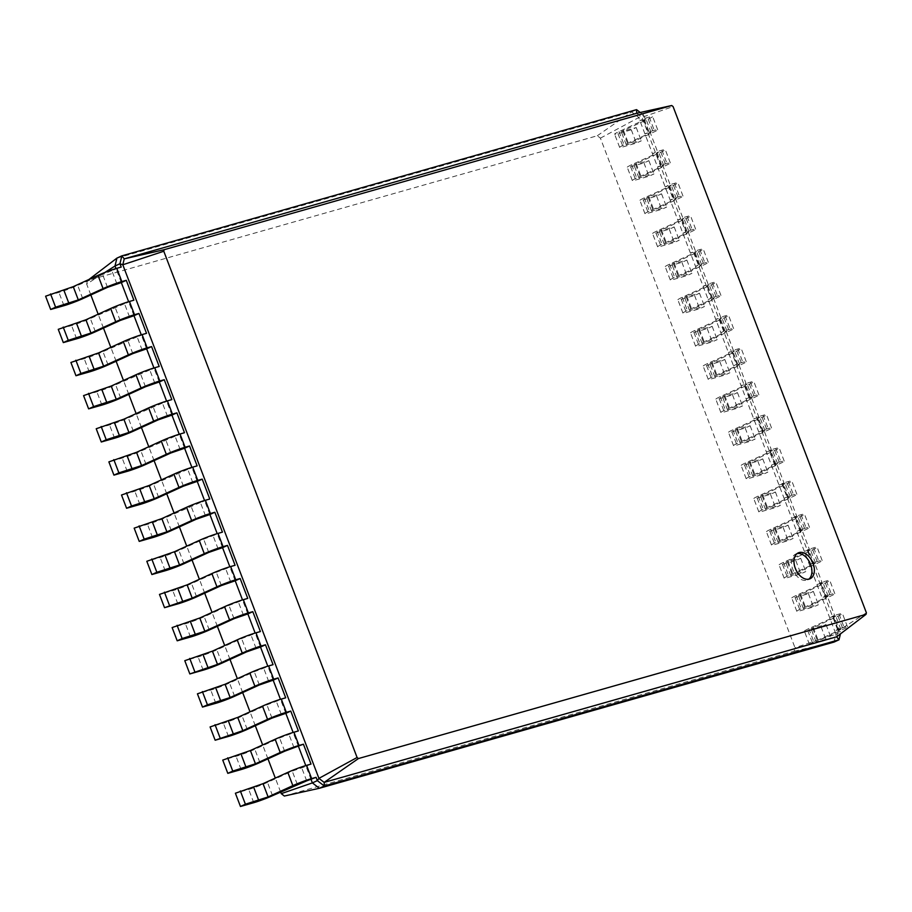 <?xml version="1.0" encoding="UTF-8"?>
<svg xmlns="http://www.w3.org/2000/svg" width="912" height="912" viewBox="0 0 912 912"><rect width="100%" height="100%" fill="white"/><g stroke="black" fill="none" stroke-linecap="round" stroke-linejoin="round"><path stroke-width="0.68" stroke-dasharray="4.56 3.42" d="M311.117 779.6L306.056 766.342L292.239 771.119L267.478 782.405A14.227 1.06 -20.9 0 1 248.702 789.45L235.399 793.223M305.771 765.578L306.056 766.342L311.015 764.085M280.611 791.981L275.31 778.084M267.957 758.852L262.656 744.944M255.303 725.713L250.002 711.805M242.66 692.584L237.348 678.676M230.006 659.444L224.694 645.536M217.352 626.305L212.04 612.408M204.698 593.176L199.386 579.268M192.044 560.036L186.732 546.14M179.39 526.908L174.078 513M166.736 493.768L161.424 479.872M154.082 460.64L148.77 446.732M141.428 427.5L136.127 413.592M128.774 394.36L123.473 380.464M116.12 361.232L110.819 347.324M103.478 328.092L98.165 314.195M90.824 294.964L86.663 284.088L104.846 272.483M121.33 282.572L115.972 268.561M133.984 315.712L128.626 301.69M146.638 348.84L141.28 334.829M159.292 381.98L153.934 367.958M171.935 415.108L166.588 401.098M184.589 448.248L179.242 434.237M197.243 481.388L191.896 467.366M209.897 514.516L204.55 500.506M222.551 547.656L217.204 533.634M235.205 580.784L229.847 566.774M247.859 613.924L242.501 599.902M260.513 647.053L255.155 633.042M273.167 680.192L267.809 666.182M285.821 713.332L280.463 699.31M298.475 746.461L293.117 732.45M86.663 284.088L87.518 280.577L597.303 135.751L600.404 138.145L794.99 647.702L794.135 651.214L284.35 796.039M87.518 280.577L88.909 279.505M116.896 283.837L111.834 270.579L121.216 267.068M129.538 316.966L124.488 303.719L133.87 300.196M298.361 730.945L279.585 737.99L254.824 749.276A14.227 1.06 -20.9 0 1 236.048 756.31L222.745 760.095M142.192 350.105L137.131 336.847L146.524 333.336M285.707 697.817L266.931 704.851L242.182 716.137A14.227 1.06 -20.9 0 1 223.394 723.182L210.091 726.955M154.846 383.234L149.785 369.987L159.178 366.464M273.053 664.677L254.277 671.722L229.528 683.008A14.227 1.06 -20.9 0 1 210.752 690.042L197.437 693.827M167.5 416.374L162.439 403.115L171.832 399.604M260.399 631.549L241.623 638.582L216.874 649.868A14.227 1.06 -20.9 0 1 198.098 656.902L184.783 660.687M180.154 449.513L175.093 436.255L184.486 432.733M247.745 598.409L228.969 605.443L204.22 616.74A14.227 1.06 -20.9 0 1 185.444 623.774L172.129 627.559M192.808 482.642L187.747 469.395L197.14 465.872M235.091 565.28L216.315 572.314L191.566 583.6A14.227 1.06 -20.9 0 1 172.79 590.634L159.475 594.419M205.462 515.782L200.401 502.523L209.783 499.012M222.437 532.141L203.661 539.174L178.912 550.472A14.227 1.06 -20.9 0 1 160.136 557.506L146.821 561.279M794.135 651.214L834.058 642.059L835.962 634.171L840.921 631.913L840.442 633.908M597.303 135.751L631.617 111.902L638.582 117.272L835.962 634.171L794.99 647.702M116.907 258.119L631.617 111.902L636.565 109.645M600.404 138.145L643.53 115.015L644.795 118.332L639.848 120.589L645.981 119.039L619.02 131.613A14.227 1.06 159.1 0 0 614.597 134.167A14.227 1.06 159.1 0 0 617.983 133.608L631.298 129.823L636.245 127.566L621.243 131.624L648.204 119.062A14.227 1.06 159.1 0 0 652.627 116.508A14.227 1.06 159.1 0 0 649.23 117.067L644.795 118.332M111.834 270.579L77.691 285.388A14.227 1.06 -20.9 0 1 58.915 292.421L45.6 296.206M124.488 303.719L90.345 318.527A14.227 1.06 -20.9 0 1 71.569 325.561L58.254 329.335M137.131 336.847L102.988 351.656A14.227 1.06 -20.9 0 1 84.212 358.69L70.908 362.474M149.785 369.987L115.642 384.796A14.227 1.06 -20.9 0 1 96.866 391.829L83.562 395.614M162.439 403.115L128.296 417.924A14.227 1.06 -20.9 0 1 109.52 424.958L96.216 428.743M175.093 436.255L140.95 451.064A14.227 1.06 -20.9 0 1 122.174 458.098L108.87 461.882M187.747 469.395L153.604 484.192A14.227 1.06 -20.9 0 1 134.828 491.237L121.513 495.011M200.401 502.523L166.258 517.332A14.227 1.06 -20.9 0 1 147.482 524.366L134.167 528.151M640.258 112.495L643.53 115.015L641.945 117.306L838.071 630.887L836.635 636.804M644.282 119.324L649.344 132.582L644.909 133.836L649.857 131.579L657.449 151.46L652.502 153.718L656.936 152.464L661.998 165.71L657.563 166.976L662.511 164.719L670.103 184.6L665.156 186.857L669.59 185.592L674.652 198.85L670.217 200.104L675.165 197.847L682.757 217.729L677.81 219.986L682.244 218.732L687.306 231.979L682.86 233.244L687.819 230.987L695.411 250.868L690.452 253.126L694.898 251.86L699.96 265.118L695.514 266.384L700.473 264.115L708.065 283.997L703.106 286.254L707.552 285L712.614 298.258L708.168 299.512L713.127 297.255L720.719 317.137L715.76 319.394L720.195 318.128L725.257 331.387L720.822 332.652L725.781 330.395L733.362 350.276L728.414 352.534L732.849 351.268L737.911 364.526L733.476 365.78L738.424 363.523L746.016 383.405L741.068 385.662L745.503 384.408L750.565 397.655L746.13 398.92L751.078 396.663L758.67 416.545L753.722 418.802L758.157 417.536L763.219 430.795L758.784 432.049L763.732 429.791L771.324 449.673L766.376 451.93L770.811 450.676L775.873 463.923L771.438 465.188L776.386 462.931L783.978 482.813L779.03 485.07L783.465 483.805L788.527 497.063L784.092 498.317L789.04 496.06L796.632 515.941L791.684 518.198L796.119 516.944L801.181 530.191L796.746 531.457L801.694 529.199L809.286 549.081L804.338 551.338L808.773 550.073L813.835 563.331L809.4 564.596L814.348 562.339L821.94 582.221L816.992 584.478L821.427 583.213L826.489 596.471L822.054 597.725L827.002 595.468L834.594 615.349L829.635 617.606L834.081 616.352L839.143 629.599L834.697 630.865L839.656 628.607L840.921 631.913L838.071 630.887L866.4 612.807M636.724 113.27L641.945 117.306L673.079 106.567M797.111 553.573A14.227 9.166 65.5 0 0 796.655 553.687A14.227 9.166 65.5 0 0 795.811 553.994A14.227 9.166 65.5 0 0 793.372 570.741A14.227 9.166 65.5 0 0 807.61 579.884A14.227 9.166 65.5 0 0 808.784 579.177M839.143 629.599L840.83 629.326L838.63 630.602L813.869 641.888A14.227 1.06 159.1 0 0 809.457 644.442A14.227 1.06 159.1 0 0 812.843 643.883L826.158 640.099L831.106 637.841L816.103 641.9L843.064 629.337A14.227 1.06 159.1 0 0 847.476 626.783A14.227 1.06 159.1 0 0 844.09 627.342L839.656 628.607M649.344 132.582L651.043 132.297L648.831 133.574L624.082 144.86A14.227 1.06 159.1 0 0 619.658 147.413A14.227 1.06 159.1 0 0 623.044 146.855L636.359 143.081L641.307 140.824L626.305 144.883L653.266 132.32A14.227 1.06 159.1 0 0 657.689 129.766A14.227 1.06 159.1 0 0 654.292 130.325L649.857 131.579M834.081 616.352L835.768 616.067L833.568 617.344L808.807 628.63A14.227 1.06 159.1 0 0 804.395 631.184A14.227 1.06 159.1 0 0 807.781 630.625L821.096 626.84L826.044 624.583L811.042 628.653L838.003 616.079A14.227 1.06 159.1 0 0 842.414 613.525A14.227 1.06 159.1 0 0 839.029 614.095L834.594 615.349M656.936 152.464L658.635 152.179L656.423 153.455L631.663 164.741A14.227 1.06 159.1 0 0 627.251 167.295A14.227 1.06 159.1 0 0 630.637 166.736L643.952 162.963L648.899 160.694L633.897 164.764L660.858 152.201A14.227 1.06 159.1 0 0 665.281 149.636A14.227 1.06 159.1 0 0 661.884 150.206L657.449 151.46M826.489 596.471L828.176 596.186L825.976 597.463L801.215 608.749A14.227 1.06 159.1 0 0 796.803 611.302A14.227 1.06 159.1 0 0 800.189 610.744L813.504 606.97L818.452 604.713L803.449 608.771L830.41 596.209A14.227 1.06 159.1 0 0 834.822 593.644A14.227 1.06 159.1 0 0 831.436 594.214L827.002 595.468M661.998 165.71L663.697 165.437L661.485 166.714L636.724 178A14.227 1.06 159.1 0 0 632.312 180.553A14.227 1.06 159.1 0 0 635.698 179.995L649.013 176.21L653.961 173.953L638.959 178.011L665.92 165.448A14.227 1.06 159.1 0 0 670.331 162.895A14.227 1.06 159.1 0 0 666.946 163.453L662.511 164.719M821.427 583.213L823.114 582.928L820.914 584.204L796.153 595.502A14.227 1.06 159.1 0 0 791.741 598.055A14.227 1.06 159.1 0 0 795.127 597.497L808.442 593.712L813.39 591.455L798.388 595.513L825.349 582.95A14.227 1.06 159.1 0 0 829.76 580.397A14.227 1.06 159.1 0 0 826.375 580.955L821.94 582.221M669.59 185.592L671.289 185.318L669.077 186.595L644.317 197.881A14.227 1.06 159.1 0 0 639.905 200.435A14.227 1.06 159.1 0 0 643.291 199.876L656.606 196.091L661.553 193.834L646.551 197.893L673.512 185.33A14.227 1.06 159.1 0 0 677.924 182.776A14.227 1.06 159.1 0 0 674.538 183.335L670.103 184.6M813.835 563.331L815.522 563.046L813.322 564.334L788.561 575.62A14.227 1.06 159.1 0 0 784.149 578.174A14.227 1.06 159.1 0 0 787.535 577.615L800.85 573.83L805.798 571.573L790.795 575.632L817.756 563.069A14.227 1.06 159.1 0 0 822.168 560.515A14.227 1.06 159.1 0 0 818.782 561.074L814.348 562.339M674.652 198.85L676.339 198.565L674.139 199.842L649.378 211.128A14.227 1.06 159.1 0 0 644.966 213.693A14.227 1.06 159.1 0 0 648.352 213.123L661.667 209.35L666.615 207.092L651.613 211.151L678.574 198.588A14.227 1.06 159.1 0 0 682.985 196.034A14.227 1.06 159.1 0 0 679.6 196.593L675.165 197.847M808.773 550.073L810.472 549.799L808.26 551.076L783.499 562.362A14.227 1.06 159.1 0 0 779.087 564.916A14.227 1.06 159.1 0 0 782.473 564.357L795.788 560.572L800.736 558.315L785.734 562.385L812.695 549.811A14.227 1.06 159.1 0 0 817.106 547.257A14.227 1.06 159.1 0 0 813.721 547.816L809.286 549.081M682.244 218.732L683.932 218.447L681.731 219.724L656.971 231.01A14.227 1.06 159.1 0 0 652.559 233.563A14.227 1.06 159.1 0 0 655.945 233.005L669.26 229.231L674.207 226.974L659.205 231.032L686.166 218.47A14.227 1.06 159.1 0 0 690.578 215.916A14.227 1.06 159.1 0 0 687.192 216.475L682.757 217.729M801.181 530.191L802.879 529.918L800.668 531.194L775.907 542.48A14.227 1.06 159.1 0 0 771.495 545.034A14.227 1.06 159.1 0 0 774.881 544.475L788.196 540.691L793.144 538.433L778.141 542.503L805.102 529.929A14.227 1.06 159.1 0 0 809.525 527.375A14.227 1.06 159.1 0 0 806.128 527.934L801.694 529.199M687.306 231.979L688.993 231.705L686.793 232.982L662.032 244.268A14.227 1.06 159.1 0 0 657.62 246.821A14.227 1.06 159.1 0 0 661.006 246.263L674.321 242.478L679.269 240.221L664.267 244.291L691.228 231.716A14.227 1.06 159.1 0 0 695.639 229.163A14.227 1.06 159.1 0 0 692.254 229.721L687.819 230.987M796.119 516.944L797.818 516.659L795.606 517.936L770.845 529.234A14.227 1.06 159.1 0 0 766.433 531.787A14.227 1.06 159.1 0 0 769.819 531.217L783.134 527.444L788.082 525.187L773.08 529.245L800.041 516.682A14.227 1.06 159.1 0 0 804.464 514.129A14.227 1.06 159.1 0 0 801.067 514.687L796.632 515.941M694.898 251.86L696.586 251.587L694.385 252.863L669.625 264.149A14.227 1.06 159.1 0 0 665.213 266.703A14.227 1.06 159.1 0 0 668.599 266.144L681.914 262.36L686.861 260.102L671.859 264.161L698.82 251.598A14.227 1.06 159.1 0 0 703.232 249.044A14.227 1.06 159.1 0 0 699.846 249.603L695.411 250.868M788.527 497.063L790.225 496.778L788.014 498.055L763.264 509.352A14.227 1.06 159.1 0 0 758.841 511.906A14.227 1.06 159.1 0 0 762.227 511.347L775.542 507.562L780.49 505.305L765.487 509.363L792.448 496.801A14.227 1.06 159.1 0 0 796.871 494.247A14.227 1.06 159.1 0 0 793.474 494.806L789.04 496.06M699.96 265.118L701.647 264.833L699.447 266.11L674.686 277.408A14.227 1.06 159.1 0 0 670.274 279.961A14.227 1.06 159.1 0 0 673.66 279.403L686.975 275.618L691.923 273.361L676.921 277.419L703.882 264.856A14.227 1.06 159.1 0 0 708.293 262.303A14.227 1.06 159.1 0 0 704.908 262.861L700.473 264.115M783.465 483.805L785.164 483.531L782.952 484.808L758.203 496.094A14.227 1.06 159.1 0 0 753.779 498.647A14.227 1.06 159.1 0 0 757.165 498.089L770.48 494.304L775.428 492.047L760.426 496.105L787.387 483.542A14.227 1.06 159.1 0 0 791.81 480.989A14.227 1.06 159.1 0 0 788.413 481.547L783.978 482.813M707.552 285L709.24 284.715L707.039 285.992L682.279 297.289A14.227 1.06 159.1 0 0 677.867 299.843A14.227 1.06 159.1 0 0 681.253 299.284L694.568 295.499L699.515 293.242L684.513 297.301L711.474 284.738A14.227 1.06 159.1 0 0 715.886 282.184A14.227 1.06 159.1 0 0 712.5 282.743L708.065 283.997M775.873 463.923L777.571 463.649L775.36 464.926L750.61 476.212A14.227 1.06 159.1 0 0 746.187 478.766A14.227 1.06 159.1 0 0 749.573 478.207L762.888 474.422L767.836 472.165L752.833 476.224L779.794 463.661A14.227 1.06 159.1 0 0 784.217 461.107A14.227 1.06 159.1 0 0 780.82 461.666L776.386 462.931M712.614 298.258L714.301 297.973L712.09 299.25L687.34 310.536A14.227 1.06 159.1 0 0 682.928 313.09A14.227 1.06 159.1 0 0 686.314 312.531L699.629 308.746L704.577 306.489L689.575 310.559L716.536 297.985A14.227 1.06 159.1 0 0 720.947 295.431A14.227 1.06 159.1 0 0 717.562 295.99L713.127 297.255M770.811 450.676L772.51 450.391L770.298 451.668L745.549 462.954A14.227 1.06 159.1 0 0 741.125 465.508A14.227 1.06 159.1 0 0 744.523 464.949L757.826 461.176L762.774 458.918L747.772 462.977L774.733 450.414A14.227 1.06 159.1 0 0 779.156 447.86A14.227 1.06 159.1 0 0 775.759 448.419L771.324 449.673M720.195 318.128L721.894 317.855L719.682 319.132L694.933 330.418A14.227 1.06 159.1 0 0 690.521 332.971A14.227 1.06 159.1 0 0 693.907 332.413L707.222 328.628L712.169 326.371L697.167 330.44L724.128 317.866A14.227 1.06 159.1 0 0 728.54 315.313A14.227 1.06 159.1 0 0 725.154 315.871L720.719 317.137M763.219 430.795L764.917 430.51L762.706 431.786L737.956 443.072A14.227 1.06 159.1 0 0 733.533 445.637A14.227 1.06 159.1 0 0 736.93 445.067L750.234 441.294L755.193 439.037L740.179 443.095L767.14 430.532A14.227 1.06 159.1 0 0 771.563 427.979A14.227 1.06 159.1 0 0 768.166 428.537L763.732 429.791M725.257 331.387L726.955 331.113L724.744 332.39L699.994 343.676A14.227 1.06 159.1 0 0 695.582 346.229A14.227 1.06 159.1 0 0 698.968 345.671L712.283 341.886L717.231 339.629L702.217 343.687L729.19 331.124A14.227 1.06 159.1 0 0 733.601 328.571A14.227 1.06 159.1 0 0 730.216 329.129L725.781 330.395M758.157 417.536L759.856 417.263L757.644 418.54L732.895 429.826A14.227 1.06 159.1 0 0 728.471 432.379A14.227 1.06 159.1 0 0 731.869 431.821L745.172 428.036L750.131 425.779L735.118 429.837L762.079 417.274A14.227 1.06 159.1 0 0 766.502 414.721A14.227 1.06 159.1 0 0 763.116 415.279L758.67 416.545M732.849 351.268L734.548 350.983L732.336 352.26L707.587 363.557A14.227 1.06 159.1 0 0 703.163 366.111A14.227 1.06 159.1 0 0 706.561 365.552L719.864 361.768L724.823 359.51L709.81 363.569L736.782 351.006A14.227 1.06 159.1 0 0 741.194 348.452A14.227 1.06 159.1 0 0 737.808 349.011L733.362 350.276M750.565 397.655L752.263 397.381L750.052 398.658L725.302 409.944A14.227 1.06 159.1 0 0 720.879 412.498A14.227 1.06 159.1 0 0 724.276 411.939L737.58 408.154L742.539 405.897L727.525 409.955L754.486 397.393A14.227 1.06 159.1 0 0 758.909 394.839A14.227 1.06 159.1 0 0 755.524 395.398L751.078 396.663M737.911 364.526L739.609 364.241L737.398 365.518L712.648 376.804A14.227 1.06 159.1 0 0 708.225 379.358A14.227 1.06 159.1 0 0 711.622 378.799L724.926 375.026L729.885 372.769L714.871 376.827L741.844 364.264A14.227 1.06 159.1 0 0 746.255 361.699A14.227 1.06 159.1 0 0 742.87 362.269L738.424 363.523M745.503 384.408L747.202 384.123L744.99 385.4L720.241 396.686A14.227 1.06 159.1 0 0 715.817 399.239A14.227 1.06 159.1 0 0 719.215 398.681L732.518 394.907L737.477 392.639L722.464 396.709L749.425 384.134A14.227 1.06 159.1 0 0 753.848 381.581A14.227 1.06 159.1 0 0 750.462 382.151L746.016 383.405M636.245 127.566L641.307 140.824M631.298 129.823L636.359 143.081M826.044 624.583L831.106 637.841M821.096 626.84L826.158 640.099M648.899 160.694L653.961 173.953M643.952 162.963L649.013 176.21M813.39 591.455L818.452 604.713M808.442 593.712L813.504 606.97M661.553 193.834L666.615 207.092M656.606 196.091L661.667 209.35M800.736 558.315L805.798 571.573M795.788 560.572L800.85 573.83M674.207 226.974L679.269 240.221M669.26 229.231L674.321 242.478M788.082 525.187L793.144 538.433M783.134 527.444L788.196 540.691M686.861 260.102L691.923 273.361M681.914 262.36L686.975 275.618M775.428 492.047L780.49 505.305M770.48 494.304L775.542 507.562M699.515 293.242L704.577 306.489M694.568 295.499L699.629 308.746M762.774 458.918L767.836 472.165M757.826 461.176L762.888 474.422M712.169 326.371L717.231 339.629M707.222 328.628L712.283 341.886M750.131 425.779L755.193 439.037M745.172 428.036L750.234 441.294M724.823 359.51L729.885 372.769M719.864 361.768L724.926 375.026M737.477 392.639L742.539 405.897M732.518 394.907L737.58 408.154M306.683 780.854L301.621 767.608M297.301 784.377L292.239 771.119M272.54 795.663L267.478 782.405M253.764 802.697L248.702 789.45M294.029 747.726L288.967 734.468M281.375 714.586L276.313 701.339M268.721 681.458L263.671 668.2M256.078 648.318L251.017 635.06M243.424 615.178L238.363 601.931M230.77 582.05L225.709 568.792M218.116 548.91L213.055 535.663M107.502 287.348L102.44 274.102M284.647 751.237L279.585 737.99M120.156 320.488L115.094 307.23M271.993 718.109L266.931 704.851M132.81 353.628L127.748 340.37M259.339 684.969L254.277 671.722M145.464 386.756L140.402 373.498M246.685 651.841L241.623 638.582M158.118 419.896L153.056 406.638M234.031 618.701L228.969 605.443M170.772 453.025L165.71 439.778M221.377 585.561L216.315 572.314M183.426 486.164L178.364 472.906M208.723 552.433L203.661 539.174M196.069 519.293L191.007 506.046M241.11 769.568L236.048 756.31M259.886 762.535L254.824 749.276M63.977 305.68L58.915 292.421M82.753 298.646L77.691 285.388M76.631 338.808L71.569 325.561M95.407 331.774L90.345 318.527M228.456 736.429L223.394 723.182M247.232 729.395L242.182 716.137M89.273 371.948L84.212 358.69M108.049 364.914L102.988 351.656M215.813 703.3L210.752 690.042M234.589 696.255L229.528 683.008M101.927 405.088L96.866 391.829M120.703 398.042L115.642 384.796M203.159 670.16L198.098 656.902M221.935 663.127L216.874 649.868M114.581 438.216L109.52 424.958M133.357 431.182L128.296 417.924M190.505 637.021L185.444 623.774M209.281 629.987L204.22 616.74M127.235 471.356L122.174 458.098M146.011 464.311L140.95 451.064M177.851 603.892L172.79 590.634M196.627 596.858L191.566 583.6M139.889 504.484L134.828 491.237M158.665 497.45L153.604 484.192M165.197 570.752L160.136 557.506M183.973 563.719L178.912 550.472M152.543 537.624L147.482 524.366M171.319 530.59L166.258 517.332M643.769 120.327L648.831 133.574M833.568 617.344L838.63 630.602M656.423 153.455L661.485 166.714M820.914 584.204L825.976 597.463M669.077 186.595L674.139 199.842M808.26 551.076L813.322 564.334M681.731 219.724L686.793 232.982M795.606 517.936L800.668 531.194M694.385 252.863L699.447 266.11M782.952 484.808L788.014 498.055M707.039 285.992L712.09 299.25M770.298 451.668L775.36 464.926M719.682 319.132L724.744 332.39M757.644 418.54L762.706 431.786M732.336 352.26L737.398 365.518M744.99 385.4L750.052 398.658M649.23 117.067L654.292 130.325M661.884 150.206L666.946 163.453M839.029 614.095L844.09 627.342M674.538 183.335L679.6 196.593M826.375 580.955L831.436 594.214M687.192 216.475L692.254 229.721M813.721 547.816L818.782 561.074M699.846 249.603L704.908 262.861M801.067 514.687L806.128 527.934M712.5 282.743L717.562 295.99M788.413 481.547L793.474 494.806M725.154 315.871L730.216 329.129M775.759 448.419L780.82 461.666M737.808 349.011L742.87 362.269M763.116 415.279L768.166 428.537M750.462 382.151L755.524 395.398M648.204 119.062L653.266 132.32M623.455 130.348L628.516 143.606M622.942 131.351L628.003 144.598M617.983 133.608L623.044 146.855M619.02 131.613L624.082 144.86M838.003 616.079L843.064 629.337M813.242 627.376L818.303 640.623M812.729 628.368L817.79 641.626M807.781 630.625L812.843 643.883M808.807 628.63L813.869 641.888M660.858 152.201L665.92 165.448M636.109 163.487L641.17 176.734M635.596 164.479L640.657 177.737M630.637 166.736L635.698 179.995M631.663 164.741L636.724 178M825.349 582.95L830.41 596.209M800.599 594.236L805.649 607.495M800.075 595.24L805.136 608.486M795.127 597.497L800.189 610.744M796.153 595.502L801.215 608.749M673.512 185.33L678.574 198.588M648.763 196.616L653.824 209.874M648.25 197.619L653.3 210.866M643.291 199.876L648.352 213.123M644.317 197.881L649.378 211.128M812.695 549.811L817.756 563.069M787.945 561.108L793.007 574.355M787.432 562.1L792.482 575.358M782.473 564.357L787.535 577.615M783.499 562.362L788.561 575.62M686.166 218.47L691.228 231.716M661.405 229.756L666.467 243.002M660.892 230.747L665.954 244.006M655.945 233.005L661.006 246.263M656.971 231.01L662.032 244.268M800.041 516.682L805.102 529.929M775.291 527.968L780.353 541.226M774.778 528.96L779.84 542.218M769.819 531.217L774.881 544.475M770.845 529.234L775.907 542.48M698.82 251.598L703.882 264.856M674.059 262.884L679.121 276.142M673.546 263.887L678.608 277.145M668.599 266.144L673.66 279.403M669.625 264.149L674.686 277.408M787.387 483.542L792.448 496.801M762.637 494.828L767.699 508.087M762.124 495.832L767.186 509.09M757.165 498.089L762.227 511.347M758.203 496.094L763.264 509.352M711.474 284.738L716.536 297.985M686.713 296.024L691.775 309.282M686.2 297.016L691.262 310.274M681.253 299.284L686.314 312.531M682.279 297.289L687.34 310.536M774.733 450.414L779.794 463.661M749.983 461.7L755.045 474.947M749.47 462.692L754.532 475.95M744.523 464.949L749.573 478.207M745.549 462.954L750.61 476.212M724.128 317.866L729.19 331.124M699.367 329.164L704.429 342.41M698.854 330.155L703.916 343.414M693.907 332.413L698.968 345.671M694.933 330.418L699.994 343.676M762.079 417.274L767.14 430.532M737.329 428.56L742.391 441.818M736.816 429.563L741.878 442.81M731.869 431.821L736.93 445.067M732.895 429.826L737.956 443.072M736.782 351.006L741.844 364.264M712.021 362.292L717.083 375.55M711.508 363.295L716.57 376.542M706.561 365.552L711.622 378.799M707.587 363.557L712.648 376.804M749.425 384.134L754.486 397.393M724.675 395.432L729.737 408.679M724.162 396.424L729.224 409.682M719.215 398.681L724.276 411.939M720.241 396.686L725.302 409.944M798.285 552.866L795.811 553.994M810.084 578.755L807.61 579.884M651.043 132.297L645.981 119.039M840.83 629.326L835.768 616.067M663.697 165.437L658.635 152.179M828.176 596.186L823.114 582.928M676.339 198.565L671.289 185.318M815.522 563.046L810.472 549.799M688.993 231.705L683.932 218.447M802.879 529.918L797.818 516.659M701.647 264.833L696.586 251.587M790.225 496.778L785.164 483.531M714.301 297.973L709.24 284.715M777.571 463.649L772.51 450.391M726.955 331.113L721.894 317.855M764.917 430.51L759.856 417.263M739.609 364.241L734.548 350.983M752.263 397.381L747.202 384.123M657.689 129.766L652.627 116.508M626.305 144.883L621.243 131.624M619.658 147.413L614.597 134.167M847.476 626.783L842.414 613.525M816.103 641.9L811.042 628.653M809.457 644.442L804.395 631.184M670.331 162.895L665.281 149.636M638.959 178.011L633.897 164.764M632.312 180.553L627.251 167.295M834.822 593.644L829.76 580.397M803.449 608.771L798.388 595.513M796.803 611.302L791.741 598.055M682.985 196.034L677.924 182.776M651.613 211.151L646.551 197.893M644.966 213.693L639.905 200.435M822.168 560.515L817.106 547.257M790.795 575.632L785.734 562.385M784.149 578.174L779.087 564.916M695.639 229.163L690.578 215.916M664.267 244.291L659.205 231.032M657.62 246.821L652.559 233.563M809.525 527.375L804.464 514.129M778.141 542.503L773.08 529.245M771.495 545.034L766.433 531.787M708.293 262.303L703.232 249.044M676.921 277.419L671.859 264.161M670.274 279.961L665.213 266.703M796.871 494.247L791.81 480.989M765.487 509.363L760.426 496.105M758.841 511.906L753.779 498.647M720.947 295.431L715.886 282.184M689.575 310.559L684.513 297.301M682.928 313.09L677.867 299.843M784.217 461.107L779.156 447.86M752.833 476.224L747.772 462.977M746.187 478.766L741.125 465.508M733.601 328.571L728.54 315.313M702.217 343.687L697.167 330.44M695.582 346.229L690.521 332.971M771.563 427.979L766.502 414.721M740.179 443.095L735.118 429.837M733.533 445.637L728.471 432.379M746.255 361.699L741.194 348.452M714.871 376.827L709.81 363.569M708.225 379.358L703.163 366.111M758.909 394.839L753.848 381.581M727.525 409.955L722.464 396.709M720.879 412.498L715.817 399.239"/><path stroke-width="1.37" d="M306.683 780.854L272.54 795.663A14.227 1.06 -20.9 0 1 253.764 802.697L240.46 806.482L245.408 804.224L268.105 796.928L292.855 785.631A14.227 1.06 -20.9 0 1 311.63 778.597L316.076 777.343L306.683 780.854M240.46 806.482L235.399 793.223L263.044 783.67L287.804 772.384A14.227 1.06 -20.9 0 1 306.58 765.35L311.015 764.085L303.422 744.203L284.647 751.237L259.886 762.535A14.227 1.06 -20.9 0 1 241.11 769.568L227.806 773.342L232.754 771.085L255.451 763.789L280.212 752.503A14.227 1.06 -20.9 0 1 298.988 745.469L303.422 744.203M840.442 633.908L839.006 639.802L834.058 642.059L319.36 788.276L284.35 796.039L281.249 793.645L280.611 791.981M275.31 778.084L267.957 758.852M262.656 744.944L255.303 725.713M250.002 711.805L242.66 692.584M237.348 678.676L230.006 659.444M224.694 645.536L217.352 626.305M212.04 612.408L204.698 593.176M199.386 579.268L192.044 560.036M186.732 546.14L179.39 526.908M174.078 513L166.736 493.768M161.424 479.872L154.082 460.64M148.77 446.732L141.428 427.5M136.127 413.592L128.774 394.36M123.473 380.464L116.12 361.232M110.819 347.324L103.478 328.092M98.165 314.195L90.824 294.964M104.846 272.483L115.003 266.008L116.907 258.119L121.855 255.862L636.565 109.645L640.258 112.495M115.972 268.561L115.003 266.008L119.951 263.75L121.855 255.862L124.237 258.86L164.149 249.706L671.722 105.518L673.079 106.567L866.4 612.807L866.024 614.357L358.462 758.545L357.094 757.496L163.784 251.245L164.149 249.706M128.626 301.69L121.33 282.572L107.502 287.348L82.753 298.646A14.227 1.06 -20.9 0 1 63.977 305.68L50.662 309.464L55.609 307.196L78.307 299.9L103.067 288.614A14.227 1.06 -20.9 0 1 121.843 281.58L126.278 280.315L121.33 282.572M141.28 334.829L133.984 315.712L120.156 320.488L95.407 331.774A14.227 1.06 -20.9 0 1 76.631 338.808L63.316 342.593L68.263 340.336L90.961 333.04L115.721 321.754A14.227 1.06 -20.9 0 1 134.497 314.708L138.932 313.454L133.984 315.712M153.934 367.958L146.638 348.84L132.81 353.628L108.049 364.914A14.227 1.06 -20.9 0 1 89.273 371.948L75.97 375.733L80.917 373.475L103.615 366.168L128.375 354.882A14.227 1.06 -20.9 0 1 147.151 347.848L151.586 346.583L146.638 348.84M166.588 401.098L159.292 381.98L145.464 386.756L120.703 398.042A14.227 1.06 -20.9 0 1 101.927 405.088L88.624 408.861L93.571 406.604L116.269 399.308L141.029 388.022A14.227 1.06 -20.9 0 1 159.805 380.977L164.24 379.723L159.292 381.98M179.242 434.237L171.935 415.108L158.118 419.896L133.357 431.182A14.227 1.06 -20.9 0 1 114.581 438.216L101.278 442.001L106.225 439.744L128.923 432.436L153.672 421.15A14.227 1.06 -20.9 0 1 172.448 414.116L176.894 412.851L171.935 415.108M191.896 467.366L184.589 448.248L170.772 453.025L146.011 464.311A14.227 1.06 -20.9 0 1 127.235 471.356L113.932 475.129L118.879 472.872L141.577 465.576L166.326 454.29A14.227 1.06 -20.9 0 1 185.102 447.256L189.548 445.991L184.589 448.248M204.55 500.506L197.243 481.388L183.426 486.164L158.665 497.45A14.227 1.06 -20.9 0 1 139.889 504.484L126.574 508.269L131.533 506.012L154.231 498.716L178.98 487.418A14.227 1.06 -20.9 0 1 197.756 480.385L202.202 479.131L197.243 481.388M217.204 533.634L209.897 514.516L196.069 519.293L171.319 530.59A14.227 1.06 -20.9 0 1 152.543 537.624L139.228 541.397L144.187 539.14L166.885 531.844L191.634 520.558A14.227 1.06 -20.9 0 1 210.41 513.524L214.844 512.259L209.897 514.516M229.847 566.774L222.551 547.656L227.498 545.399L235.091 565.28L230.656 566.534A14.227 1.06 -20.9 0 0 211.88 573.568L187.131 584.866L159.475 594.419L164.536 607.677L192.193 598.112L216.942 586.826A14.227 1.06 -20.9 0 1 235.718 579.793L240.152 578.527L235.205 580.784L221.377 585.561L196.627 596.858A14.227 1.06 -20.9 0 1 177.851 603.892L164.536 607.677M242.501 599.902L235.205 580.784M255.155 633.042L247.859 613.924L252.806 611.667L260.399 631.549L255.964 632.803A14.227 1.06 -20.9 0 0 237.188 639.848L212.428 651.134L184.783 660.687L189.844 673.945L217.489 664.381L242.25 653.095A14.227 1.06 -20.9 0 1 261.026 646.061L265.46 644.795L260.513 647.053L246.685 651.841L221.935 663.127A14.227 1.06 -20.9 0 1 203.159 670.16L189.844 673.945M267.809 666.182L260.513 647.053M280.463 699.31L273.167 680.192L278.114 677.935L285.707 697.817L281.272 699.071A14.227 1.06 -20.9 0 0 262.496 706.116L237.736 717.402L210.091 726.955L215.152 740.213L242.797 730.66L267.558 719.363A14.227 1.06 -20.9 0 1 286.334 712.329L290.768 711.075L285.821 713.332L271.993 718.109L247.232 729.395A14.227 1.06 -20.9 0 1 228.456 736.429L215.152 740.213M293.117 732.45L285.821 713.332M305.771 765.578L298.475 746.461M281.249 793.645L312.383 782.906L311.117 779.6M358.462 758.545L324.148 782.393L318.926 778.369L317.342 780.649L324.307 786.019L324.148 782.393L836.635 636.804L839.006 639.802L324.307 786.019L319.36 788.276L312.383 782.906L317.342 780.649L316.076 777.343M357.094 757.496L318.926 778.369L166.451 379.096L122.801 264.776L163.784 251.245M245.408 804.224L240.346 790.966M88.909 279.505L116.907 258.119M50.662 309.464L45.6 296.206L73.245 286.653L98.006 275.356A14.227 1.06 -20.9 0 1 116.782 268.322L121.216 267.068L119.951 263.75L122.801 264.776L124.237 258.86L636.724 113.27L671.722 105.518M63.316 342.593L58.254 329.335L85.899 319.781L110.66 308.495A14.227 1.06 -20.9 0 1 129.436 301.462L133.87 300.196L126.278 280.315M227.806 773.342L222.745 760.095L250.39 750.53L275.15 739.244A14.227 1.06 -20.9 0 1 293.926 732.211L298.361 730.945L290.768 711.075M75.97 375.733L70.908 362.474L98.553 352.921L123.314 341.624A14.227 1.06 -20.9 0 1 142.09 334.59L146.524 333.336L138.932 313.454M88.624 408.861L83.562 395.614L111.207 386.05L135.968 374.764A14.227 1.06 -20.9 0 1 154.744 367.73L159.178 366.464L151.586 346.583M273.167 680.192L259.339 684.969L234.589 696.255A14.227 1.06 -20.9 0 1 215.813 703.3L202.498 707.074L207.446 704.816L230.143 697.52L254.904 686.234A14.227 1.06 -20.9 0 1 273.68 679.201L278.114 677.935M202.498 707.074L197.437 693.827L225.082 684.262L249.842 672.976A14.227 1.06 -20.9 0 1 268.618 665.942L273.053 664.677L265.46 644.795M101.278 442.001L96.216 428.743L123.861 419.189L148.622 407.903A14.227 1.06 -20.9 0 1 167.398 400.858L171.832 399.604L164.24 379.723M113.932 475.129L108.87 461.882L136.515 452.318L161.264 441.032A14.227 1.06 -20.9 0 1 180.04 433.998L184.486 432.733L176.894 412.851M247.859 613.924L234.031 618.701L209.281 629.987A14.227 1.06 -20.9 0 1 190.505 637.021L177.19 640.805L182.138 638.548L204.847 631.252L229.596 619.966A14.227 1.06 -20.9 0 1 248.372 612.921L252.806 611.667M177.19 640.805L172.129 627.559L199.785 617.994L224.534 606.708A14.227 1.06 -20.9 0 1 243.31 599.674L247.745 598.409L240.152 578.527M126.574 508.269L121.513 495.011L149.169 485.458L173.918 474.172A14.227 1.06 -20.9 0 1 192.694 467.138L197.14 465.872L189.548 445.991M139.228 541.397L134.167 528.151L161.823 518.597L186.572 507.3A14.227 1.06 -20.9 0 1 205.348 500.266L209.783 499.012L202.202 479.131M222.551 547.656L208.723 552.433L183.973 563.719A14.227 1.06 -20.9 0 1 165.197 570.752L151.882 574.537L156.841 572.28L179.539 564.984L204.288 553.687A14.227 1.06 -20.9 0 1 223.064 546.653L227.498 545.399M151.882 574.537L146.821 561.279L174.477 551.726L199.226 540.44A14.227 1.06 -20.9 0 1 218.002 533.406L222.437 532.141L214.844 512.259M799.129 552.558A14.227 9.166 65.5 0 0 798.285 552.866A14.227 9.166 65.5 0 0 795.845 569.612A14.227 9.166 65.5 0 0 810.084 578.755A14.227 9.166 65.5 0 0 812.797 562.647A14.227 9.166 65.5 0 0 799.129 552.558M232.754 771.085L227.692 757.838M55.609 307.196L50.548 293.949M68.263 340.336L63.202 327.077M220.1 737.956L215.038 724.698M80.917 373.475L75.856 360.217M207.446 704.816L202.384 691.57M93.571 406.604L88.51 393.357M194.792 671.688L189.73 658.43M106.225 439.744L101.164 426.485M182.138 638.548L177.076 625.301M118.879 472.872L113.818 459.625M169.484 605.42L164.422 592.162M131.533 506.012L126.472 492.754M156.841 572.28L151.78 559.022M144.187 539.14L139.126 525.893M836.635 636.804L866.024 614.357M808.784 579.177A14.227 9.166 65.5 0 0 810.05 563.137A14.227 9.166 65.5 0 0 797.111 553.573M636.565 109.645L636.724 113.27M311.63 778.597L306.58 765.35M292.855 785.631L287.804 772.384M268.105 796.928L263.044 783.67M258.723 800.44L253.661 787.193M298.988 745.469L293.926 732.211M121.843 281.58L116.782 268.322M286.334 712.329L281.272 699.071M134.497 314.708L129.436 301.462M273.68 679.201L268.618 665.942M147.151 347.848L142.09 334.59M261.026 646.061L255.964 632.803M159.805 380.977L154.744 367.73M248.372 612.921L243.31 599.674M172.448 414.116L167.398 400.858M235.718 579.793L230.656 566.534M185.102 447.256L180.04 433.998M223.064 546.653L218.002 533.406M197.756 480.385L192.694 467.138M210.41 513.524L205.348 500.266M280.212 752.503L275.15 739.244M255.451 763.789L250.39 750.53M246.069 767.311L241.007 754.053M103.067 288.614L98.006 275.356M78.307 299.9L73.245 286.653M68.924 303.422L63.863 290.164M115.721 321.754L110.66 308.495M90.961 333.04L85.899 319.781M81.578 336.551L76.517 323.304M267.558 719.363L262.496 706.116M242.797 730.66L237.736 717.402M233.415 734.171L228.353 720.925M128.375 354.882L123.314 341.624M103.615 366.168L98.553 352.921M94.232 369.691L89.171 356.432M254.904 686.234L249.842 672.976M230.143 697.52L225.082 684.262M220.761 701.043L215.699 687.785M141.029 388.022L135.968 374.764M116.269 399.308L111.207 386.05M106.886 402.819L101.825 389.572M242.25 653.095L237.188 639.848M217.489 664.381L212.428 651.134M208.107 667.903L203.045 654.645M153.672 421.15L148.622 407.903M128.923 432.436L123.861 419.189M119.54 435.959L114.479 422.701M229.596 619.966L224.534 606.708M204.847 631.252L199.785 617.994M195.453 634.763L190.391 621.517M166.326 454.29L161.264 441.032M141.577 465.576L136.515 452.318M132.183 469.099L127.121 455.84M216.942 586.826L211.88 573.568M192.193 598.112L187.131 584.866M182.799 601.635L177.737 588.377M178.98 487.418L173.918 474.172M154.231 498.716L149.169 485.458M144.837 502.227L139.775 488.98M204.288 553.687L199.226 540.44M179.539 564.984L174.477 551.726M170.145 568.495L165.083 555.248M191.634 520.558L186.572 507.3M166.885 531.844L161.823 518.597M157.491 535.367L152.429 522.109"/></g></svg>

